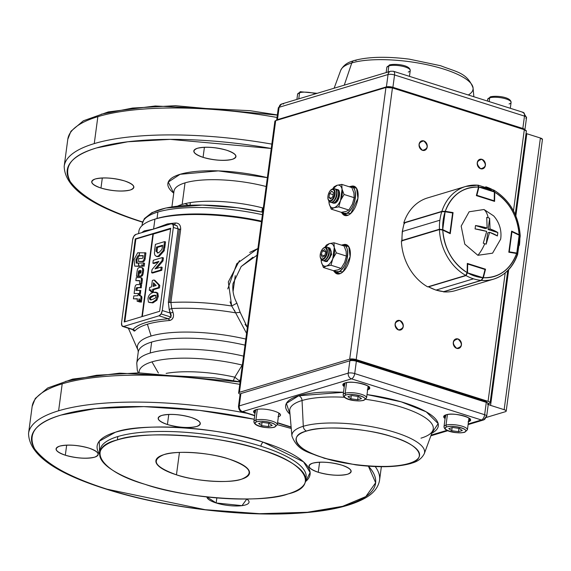 <?xml version="1.0" encoding="UTF-8"?>
<svg xmlns="http://www.w3.org/2000/svg" width="571" height="571" viewBox="0 0 571 571"><rect width="100%" height="100%" fill="white"/><g stroke="black" fill="none" stroke-linecap="round" stroke-linejoin="round"><path stroke-width="0.86" d="M65.565 381.385L96.635 375.261L139.088 372.87L240.091 381.978M226.694 150.237C236.48 153.799 238.357 156.825 232.333 159.316C224.103 161.115 214.346 160.451 203.069 157.346C193.291 153.785 191.406 150.758 197.43 148.267C205.66 146.476 215.417 147.132 226.694 150.237A21.248 5.988 7.6 0 1 235.944 156.604A21.248 5.988 7.6 0 1 232.333 159.316A21.248 5.988 7.6 0 1 203.069 157.346L204.411 147.268L203.069 157.346A21.248 5.988 7.6 0 1 193.819 150.98A21.248 5.988 7.6 0 1 205.353 147.239A21.248 5.988 7.6 0 1 226.694 150.237M124.599 180.943C134.378 184.497 136.262 187.524 130.238 190.022C122.008 191.813 112.251 191.157 100.974 188.045C91.189 184.49 89.312 181.464 95.336 178.966C103.565 177.174 113.322 177.831 124.599 180.943A21.248 5.988 7.6 0 1 133.85 187.302A21.248 5.988 7.6 0 1 130.238 190.022A21.248 5.988 7.6 0 1 100.974 188.045A21.248 5.988 7.6 0 1 91.724 181.685A21.248 5.988 7.6 0 1 103.258 177.938A21.248 5.988 7.6 0 1 124.599 180.943M180.108 174.298L218.308 170.886L267.356 177.652A72.003 20.299 7.6 0 0 188.616 172.378A72.003 20.299 7.6 0 0 173.741 193.141L168.267 182.056L180.108 174.298M142.664 221.998A173.52 48.92 7.6 0 1 80.154 154.691A173.52 48.92 7.6 0 1 271.246 148.481L170.244 139.374L127.79 141.772L96.72 147.896C71.575 155.162 62.753 166.404 70.247 181.628C81.839 197.123 106.013 210.592 142.779 222.033M100.196 449.82A103.872 29.285 -172.4 0 1 117.826 436.544L117.376 439.913A103.872 29.285 7.6 0 1 234.76 442.796A103.872 29.285 7.6 0 1 305.671 480.668A103.872 29.285 7.6 0 1 288.034 493.944A103.872 29.285 7.6 0 1 170.658 491.06A103.872 29.285 7.6 0 1 99.747 453.188A103.872 29.285 7.6 0 1 117.376 439.913C85.008 447.378 100.068 471.617 144.955 484.294C184.861 498.469 263.01 503.736 288.034 493.944C320.41 486.478 305.349 462.239 260.462 449.563C220.549 435.387 142.4 430.12 117.376 439.913L117.826 436.544A103.872 29.285 -172.4 0 1 235.209 439.427A103.872 29.285 -172.4 0 1 306.12 477.299A103.872 29.285 -172.4 0 0 260.911 446.194A3.54 1.799 107.6 0 1 263.331 442.232A107.419 30.284 7.6 0 0 143.542 427.608A107.419 30.284 7.6 0 0 99.675 454.166L99.233 441.247L115.371 432.254C141.244 422.126 222.055 427.579 263.331 442.232L303.529 461.846L310.124 472.517L305.485 481.631A107.419 30.284 7.6 0 0 263.331 442.232A3.54 1.799 -72.4 0 0 260.911 446.194A103.872 29.285 -172.4 0 0 156.575 431.512A103.872 29.285 -172.4 0 0 100.196 449.82L99.754 453.131M246.815 499.018L242.011 505.649L216.166 502.972L206.902 496.941A21.248 5.988 7.6 0 0 216.166 502.972L216.837 497.905L216.166 502.972A21.248 5.988 7.6 0 0 237.507 505.977A21.248 5.988 7.6 0 0 249.035 502.23L249.042 502.216A21.248 5.988 7.6 0 0 246.808 499.018M191.049 417.408C200.828 420.97 202.712 423.996 196.688 426.487C188.459 428.286 178.702 427.622 167.417 424.517C157.639 420.955 155.762 417.929 161.779 415.438C170.015 413.647 179.765 414.303 191.049 417.408A21.248 5.988 7.6 0 1 200.293 423.775A21.248 5.988 7.6 0 1 188.758 427.522A21.248 5.988 7.6 0 1 167.417 424.517A21.248 5.988 7.6 0 1 158.174 418.15A21.248 5.988 7.6 0 1 161.779 415.438A21.248 5.988 7.6 0 1 191.049 417.408M341.886 465.165C351.665 468.727 353.549 471.753 347.525 474.244C339.295 476.036 329.538 475.379 318.261 472.274C308.476 468.712 306.598 465.686 312.623 463.195C320.852 461.404 330.609 462.06 341.886 465.165A21.248 5.988 7.6 0 1 351.136 471.532A21.248 5.988 7.6 0 1 339.602 475.272A21.248 5.988 7.6 0 1 318.261 472.274A21.248 5.988 7.6 0 1 309.011 465.907A21.248 5.988 7.6 0 1 312.623 463.195A21.248 5.988 7.6 0 1 341.886 465.165M88.955 448.114C98.733 451.668 100.61 454.694 94.593 457.193C86.357 458.984 76.607 458.327 65.322 455.215C55.544 451.661 53.66 448.635 59.684 446.137C67.913 444.345 77.67 445.002 88.955 448.114A21.248 5.988 7.6 0 1 98.198 454.473A21.248 5.988 7.6 0 1 86.664 458.22A21.248 5.988 7.6 0 1 65.322 455.215A21.248 5.988 7.6 0 1 56.079 448.856A21.248 5.988 7.6 0 1 59.684 446.137A21.248 5.988 7.6 0 1 88.955 448.114M61.068 415.067C35.93 422.333 27.108 433.575 34.595 448.799C46.187 464.294 70.369 477.763 107.127 489.204L205.232 509.71L259.705 513.7L307.405 512.266L342.679 506.306L365.811 496.584L375.647 482.759L368.402 466.172A173.52 48.92 7.6 0 1 305.592 512.43A173.52 48.92 7.6 0 1 107.127 489.204A173.52 48.92 7.6 0 1 48.385 419.849A173.52 48.92 7.6 0 1 254.223 419.264L199.529 410.385L143.842 406.609L95.792 408.522L61.068 415.067M291.26 428.5L277.32 424.667A173.52 48.92 7.6 0 1 291.26 428.5M101.21 114.214L132.579 108.055L175.497 105.699L277.342 115.092M176.453 474.822A47.215 13.311 7.6 0 1 155.904 460.683A47.215 13.311 7.6 0 1 163.92 454.652A47.215 13.311 7.6 0 1 228.957 459.034A47.215 13.311 7.6 0 1 249.506 473.173A47.215 13.311 7.6 0 1 223.882 481.496A47.215 13.311 7.6 0 1 176.453 474.822L179.444 452.425L176.453 474.822C154.72 466.914 150.544 460.19 163.92 454.652C175.297 450.198 210.82 452.589 228.957 459.034C250.698 466.942 254.873 473.666 241.49 479.205C230.12 483.658 194.597 481.267 176.453 474.822M260.647 221.562L260.726 220.956L260.647 221.562M261.918 212.019L262.474 207.865L261.918 212.019M261.475 221.741A94.429 26.623 -172.4 0 0 154.919 219.15L153.592 229.078L144.263 230.898A94.429 26.623 7.6 0 0 141.815 232.625A94.429 26.623 7.6 0 1 144.263 230.898L153.592 229.078L154.919 219.15A94.429 26.623 -172.4 0 0 138.889 231.219L138.567 233.596M156.147 249.898A94.429 26.623 -172.4 0 0 157.096 250.391M132.8 329.731L133.293 330.416M142.607 222.183L142.158 222.04A3.54 1.799 -72.4 0 0 142.643 222.069A3.54 1.799 107.6 0 1 142.158 222.04C90.589 205.881 64.602 187.281 64.195 166.24A177.06 49.92 7.6 0 1 94.258 143.606L97.855 116.662A177.06 49.92 -172.4 0 0 67.792 139.295A177.06 49.92 7.6 0 1 277.028 117.462A177.06 49.92 -172.4 0 0 97.855 116.662L94.258 143.606A177.06 49.92 7.6 0 1 271.832 144.113A177.06 49.92 -172.4 0 0 64.195 166.24L67.792 139.295L70.925 131.28L83.38 120.788L108.276 111.93L155.283 105.985L250.019 110.681L277.363 114.949M240.113 381.835L214.375 377.852L119.632 373.156L72.624 379.101L47.728 387.959L35.281 398.451L32.147 406.466L28.55 433.41A177.06 49.92 7.6 0 1 58.613 410.777L62.203 383.833A177.06 49.92 -172.4 0 0 32.147 406.466A177.06 49.92 7.6 0 1 239.777 384.347A177.06 49.92 -172.4 0 0 62.203 383.833L58.613 410.777A177.06 49.92 7.6 0 1 246.972 413.29A177.06 49.92 -172.4 0 0 28.55 433.41C28.957 454.452 54.937 473.052 106.513 489.211A3.54 1.799 -72.4 0 0 107.127 489.204A3.54 1.799 107.6 0 1 106.513 489.211A3.54 1.799 107.6 0 1 106.006 488.847A3.54 1.799 -72.4 0 0 106.513 489.211C160.986 506.713 237.001 516.591 293.337 513.486C325.135 511.837 348.76 506.884 364.212 498.619C373.156 493.836 378.273 487.713 379.558 480.24A177.06 49.92 -172.4 0 0 375.24 466.564A177.06 49.92 7.6 0 1 379.558 480.24L381.364 466.714M230.042 301.831L231.683 305.999C209.864 302.659 189.608 301.488 170.915 302.487A2.363 0.664 7.6 0 1 169.63 302.437L179.401 229.242A2.363 0.664 -172.4 0 0 180.686 229.292C180.714 225.124 178.994 223.025 175.511 223.004A94.429 26.623 7.6 0 0 167.31 223.968L166.889 225.081A2.363 1.613 81.7 0 0 167.31 223.968L153.592 229.078L167.31 223.968A94.429 26.623 7.6 0 1 175.511 223.004C178.994 223.025 180.721 225.124 180.686 229.292L170.915 302.487A94.429 26.623 7.6 0 1 231.683 305.999L228.321 281.953L239.456 260.619M249.705 252.439L257.899 248.513L236.815 263.638L227.758 288.919M138.175 372.699L137.283 370.215L136.769 363.135L138.232 352.157A79.084 22.298 -172.4 0 1 245.009 345.141A79.084 22.298 -172.4 0 0 151.658 342.05L150.194 353.028A79.084 22.298 7.6 0 1 243.546 356.118A79.084 22.298 -172.4 0 0 136.769 363.135A79.084 22.298 7.6 0 1 150.194 353.028L151.658 342.05A79.084 22.298 -172.4 0 0 138.232 352.157L138.061 350.316A80.668 22.747 7.6 0 1 151.108 336.026L147.389 324.228A86.856 24.489 -172.4 0 0 134.813 330.93L134.021 331.066M128.382 328.246A92.852 26.18 -172.4 0 0 128.761 329.239A92.852 26.18 7.6 0 1 128.382 328.246L138.061 350.316A80.668 22.747 7.6 0 1 245.815 339.06A80.668 22.747 7.6 0 0 151.108 336.026L147.389 324.228A86.856 24.489 -172.4 0 1 169.444 320.517A86.856 24.489 -172.4 0 0 134.813 330.93A2.363 2.227 42 0 0 132.993 329.438C138.36 323.843 150.173 320.288 168.431 318.775L159.031 315.806L161.065 313.929L162.257 310.524L173.341 227.451L172.999 224.51L171.314 223.753L135.877 234.41L133.842 236.28L132.65 239.692L121.566 322.758L121.909 325.706L123.593 326.462L159.031 315.806L123.593 326.462L132.993 329.438A88.898 25.067 7.6 0 1 168.431 318.775A2.363 1.363 -94.4 0 1 169.444 320.517L170.886 320.138M171.614 215.845A64.923 18.308 7.6 0 1 171.471 215.481M177.502 206.167A64.923 18.308 7.6 0 1 182.149 204.418L185.025 182.87A64.923 18.308 -172.4 0 0 174.005 191.171L174.041 190.928M185.14 203.626A64.923 18.308 -172.4 0 0 188.466 205.303A64.923 18.308 -172.4 0 1 185.14 203.626M171.907 206.909L174.005 191.171A64.923 18.308 -172.4 0 1 266.172 186.524A64.923 18.308 -172.4 0 0 185.025 182.87L182.149 204.418A64.923 18.308 7.6 0 1 263.295 208.072M138.682 299.946L139.21 299.982M140.523 300.76L140.966 302.002M165.547 241.918L164.576 241.612L163.806 247.414L164.776 247.721L165.547 241.918L164.198 250.769L159.102 256.515L157.218 256.622L159.102 256.515L164.198 250.769L163.227 250.462L164.576 241.612L155.391 244.374L154.413 253.103L154.848 255.116L156.247 256.315L158.138 256.208L163.227 250.462L158.138 256.208L159.102 256.515L156.247 256.315L157.218 256.622M156.433 292.381L157.853 293.094L158.317 296.37L156.889 300.225L152.942 302.887L149.402 302.466M158.231 262.203L153.849 263.524L153.927 262.896L153.849 263.524L152.878 263.217L158.909 261.404L152.029 269.576L151.608 272.745L160.794 269.983L161.186 267.05L155.019 268.905L162.05 260.597L162.457 257.514L153.271 260.276L152.878 263.217L153.271 260.276M162.371 258.142L163.427 257.821L163.013 260.904L156.668 268.406L163.013 260.904L162.05 260.597L155.019 268.905M162.157 267.356L161.186 267.05L160.794 269.983L161.764 270.29L162.157 267.356L161.764 270.29L152.578 273.052L152.657 272.431L152.578 273.052L151.608 272.745L152.029 269.576L158.909 261.404M151.022 290.425L150.223 290.668L150.309 290.039M154.855 280.304L153.885 279.997L158.817 285.057L159.787 285.364L154.855 280.304L159.787 285.364L159.452 287.891L153.613 289.647L153.356 291.595L151.815 292.059L153.356 291.595L152.386 291.289L152.643 289.34L158.481 287.584L158.817 285.057L153.885 279.997L152.35 280.461L151.493 286.892L149.645 287.449L149.259 290.353L151.108 289.804L150.844 291.752L152.386 291.289L150.844 291.752L151.815 292.059L150.844 291.752L151.108 289.804M141.066 275.629L142.407 275.565M136.269 288.248L137.604 288.027M170.636 228.864L153.306 234.074L170.636 228.864M257.007 255.223L241.19 266.521L233.018 283.616C232.233 290.361 233.532 296.877 236.915 303.172L240.141 312.294L247.371 327.397L245.073 324.371M319.603 462.196L318.261 472.274L319.603 462.196M66.671 445.137L65.322 455.215L66.671 445.137M168.766 414.439L167.417 424.517L168.766 414.439M102.316 177.966L100.974 188.045L102.316 177.966M178.123 228.971L177.053 225.795L172.999 224.51A4.725 2.398 107.6 0 1 173.341 227.451L178.123 228.971A2.363 0.664 -172.4 0 0 179.401 229.242L169.63 302.437A2.363 0.664 7.6 0 1 168.359 302.166L178.123 228.971L180.686 229.292L170.915 302.487L171.693 308.547A92.852 26.18 7.6 0 1 235.623 312.837L246.579 333.364L235.623 312.837A92.852 26.18 -172.4 0 0 171.693 308.547L172.977 312.23C174.269 316.826 173.092 319.589 169.444 320.517L168.431 318.775L171.107 317.112L161.065 313.929A4.725 2.398 107.6 0 1 159.031 315.806L168.431 318.775L171.107 317.112L169.166 309.439L168.359 302.166L178.123 228.971L173.341 227.451L162.257 310.524L170.465 313.122L162.257 310.524A4.725 2.398 107.6 0 1 161.065 313.929L171.107 317.112M139.096 372.692A75.629 21.32 7.6 0 1 242.218 365.055L242.218 365.055A75.629 21.32 -172.4 0 0 151.979 361.864A75.629 21.32 -172.4 0 0 139.096 372.692M157.41 248.014A92.074 25.959 7.6 0 1 156.468 247.493M154.805 219.185A92.074 25.959 7.6 0 1 157.032 218.472L157.889 212.034A92.074 25.959 -172.4 0 0 142.258 223.796A92.074 25.959 7.6 0 1 262.41 214.696A92.074 25.959 -172.4 0 0 157.889 212.034L157.032 218.472A92.074 25.959 7.6 0 1 261.554 221.134M166.125 373.384A64.837 18.279 7.6 0 1 234.795 377.188L233.325 380.671L234.795 377.188L242.218 365.055L234.795 377.188L239.385 380.843L238.942 381.628L240.477 379.094L239.385 380.843L234.795 377.188A64.837 18.279 7.6 0 0 166.125 373.384M159.63 311.309L124.192 321.973L135.277 238.899L170.715 228.243L159.63 311.309L170.715 228.243L135.277 238.899L135.855 239.085L135.277 238.899L124.192 321.973M158.388 373.041L151.979 361.864L158.388 373.041M233.061 291.61L235.252 275.679M241.098 266.621L252.896 257.243M240.234 312.829L240.141 312.294L235.623 312.837L231.705 305.992M142.008 225.666L142.258 223.796L144.384 218.614L151.95 212.612L165.833 208.022L202.291 205.089L237.422 207.744L262.746 212.205A89.447 25.217 -172.4 0 0 147.04 216.959M132.736 329.631L134.813 330.93L132.993 329.438L123.593 326.462A4.725 2.398 107.6 0 1 122.765 326.469A4.725 2.398 107.6 0 1 121.909 325.706A4.725 2.398 107.6 0 1 121.566 322.758L132.65 239.692A4.725 2.398 107.6 0 1 133.842 236.28A4.725 2.398 107.6 0 1 135.877 234.41L171.314 223.753A4.725 2.398 107.6 0 1 172.142 223.739A4.725 2.398 107.6 0 1 172.999 224.51L177.053 225.795L172.164 223.746M158.659 252.91L156.04 251.354L156.525 247.079L162.599 245.252L161.971 249.327L158.659 252.91L161.971 249.327L162.414 246.672M155.883 296.506C156.168 297.541 155.005 298.512 152.393 299.425L150.144 299.804L149.431 298.447C149.152 297.405 150.309 296.435 152.914 295.521L155.169 295.143L155.883 296.506C156.161 297.541 154.998 298.519 152.393 299.425L149.973 299.761M151.972 302.58L155.919 299.918L157.346 296.064L156.882 292.787L153.356 292.366C150.002 293.537 148.203 295.707 147.968 298.883L148.431 302.159L151.972 302.58M156.176 285.479L153.035 286.428L153.513 282.809L156.176 285.479L153.513 282.809L153.035 286.428M162.521 245.873L157.496 247.386L157.011 251.661L157.439 253.131M234.381 310.189L235.623 312.837L240.141 312.294L236.915 303.172L231.683 305.999M150.637 297.926L150.401 298.754L151.115 300.11L150.401 298.754L149.431 298.447C149.152 297.405 150.309 296.435 152.914 295.521L153.885 295.828L150.744 297.691M156.14 295.45L153.885 295.828C151.279 296.742 150.116 297.712 150.401 298.754L149.431 298.447L150.144 299.804M143.742 232.04L144.263 230.898M175.511 223.004L174.662 224.539M171.957 319.432L173.327 317.076M173.491 314.421L172.977 312.23L170.465 313.122L171.286 315.527M170.915 302.487L168.359 302.166L169.166 309.439L171.693 308.547L170.915 302.487M148.431 302.159L147.968 298.883C148.203 295.707 150.002 293.537 153.356 292.366L155.99 292.181L157.853 293.094L155.99 292.181M171.693 308.547L169.166 309.439L170.465 313.122L172.977 312.23L171.693 308.547M154.406 283.701L154.084 286.114L154.406 283.701M151.493 286.892L152.35 280.461M154.591 250.348L155.391 244.374M156.889 300.225L158.317 296.37L157.346 296.064L155.919 299.918L156.889 300.225M158.317 296.37L157.853 293.094L156.882 292.787L157.346 296.064L158.317 296.37M154.848 255.116L154.413 253.103M153.356 291.595L153.613 289.647L152.643 289.34L152.386 291.289L153.356 291.595M138.96 301.852L140.395 301.823L139.253 299.647L138.96 301.852L141.365 302.13L140.552 300.582M140.395 301.823L141.365 302.13M138.111 301.224L139.003 301.524M137.104 301.181L138.51 301.238L139.124 298.697L140.43 301.445L140.816 298.626A13.019 6.609 -72.4 0 0 140.909 297.898A2.998 1.52 -72.4 0 0 139.859 295.65A11.927 6.053 -72.4 0 0 139.224 295.728L139.338 294.358L138.161 294.415L137.854 295.749L133.828 295.914L133.428 298.84L137.44 298.747L137.104 301.181L138.075 301.488M140.816 298.626L141.786 298.933A13.019 6.609 -72.4 0 0 141.879 298.205A2.998 1.52 -72.4 0 0 140.83 295.956A11.927 6.053 -72.4 0 0 140.537 295.978M140.909 297.898L141.879 298.205M140.338 277.556L136.233 277.642L135.834 280.632L139.495 280.554A0.757 0.385 107.6 0 1 139.752 281.153L139.438 283.516L140.873 283.487L141.344 279.904A2.955 1.499 -72.4 0 0 140.594 277.592A2.955 1.499 -72.4 0 0 140.338 277.556M140.873 283.487L141.844 283.794L142.315 280.211A2.955 1.499 -72.4 0 0 141.558 277.899L140.594 277.592M139.438 283.516L141.844 283.794M135.834 280.632L139.752 280.875M141.765 266L141.958 264.53L142.464 265.986L143.193 265.972L143.592 262.981L138.425 263.088L138.996 266.05L142.779 265.979M139.902 266.036L142.736 266.307M138.996 266.05L139.966 266.357M143.592 262.981L144.563 263.288L144.163 266.279L143.193 265.972M137.861 276.25L138.453 271.739A13.847 7.03 107.6 0 1 138.525 271.246L139.381 270.426L138.917 276.221A20.292 10.299 -72.4 0 0 140.338 276.029A3.397 1.72 -72.4 0 0 141.451 275.236A1.221 0.621 -72.4 0 0 141.801 274.587A6.517 3.305 -72.4 0 0 142.3 272.617L142.564 270.69A4.004 2.034 -72.4 0 0 141.993 267.799A4.233 2.148 -72.4 0 0 141.258 267.456A44.745 22.712 -72.4 0 0 140.159 267.435A11.127 5.646 -72.4 0 0 138.689 267.778A2.098 1.063 -72.4 0 0 137.404 269.755A15.767 8.001 -72.4 0 0 136.961 272.239L136.433 276.278L138.86 276.307M138.453 271.739L139.174 271.967M137.447 276.257L138.832 276.557M136.433 276.278L137.397 276.585M142.3 272.617L143.271 272.924L143.535 270.997A4.004 2.034 -72.4 0 0 142.964 268.106A4.233 2.148 -72.4 0 0 142.229 267.763A44.745 22.712 -72.4 0 0 141.943 267.749M141.993 267.799L142.964 268.106M141.801 274.587L142.771 274.894A6.517 3.305 -72.4 0 0 143.271 272.924M140.38 270.397L140.002 273.252L140.423 273.124A0.749 0.378 -72.4 0 0 140.916 272.388A4.725 2.398 -72.4 0 0 141.08 271.246A1.142 0.578 -72.4 0 0 140.873 270.518A2.32 1.178 -72.4 0 0 140.38 270.397M140.338 270.725L140.016 273.245M139.631 276.164L139.888 276.528A20.292 10.299 -72.4 0 0 141.308 276.335A3.397 1.72 -72.4 0 0 142.422 275.543A1.221 0.621 -72.4 0 0 142.771 274.894M138.61 276.228L139.581 276.535M137.904 255.744L139.017 255.715L139.417 252.753L137.64 252.796L134.085 259.569L134.713 266.136L138.832 266.057L138.253 263.095L136.226 263.145L135.891 259.584L137.904 255.744L139.995 255.972M135.891 259.584L136.862 259.891L138.874 256.051M137.168 263.124L136.862 259.891M138.832 266.057L139.788 266.307M134.713 266.136L139.802 266.364M142.229 261.382L143.2 261.689A2.562 1.299 -72.4 0 0 145.155 258.784L145.926 252.917L139.56 252.746L139.174 255.708L143.15 255.608L142.9 257.485A0.878 0.443 107.6 0 1 142.236 258.406L138.81 258.499L138.418 261.482L142.229 261.382A2.562 1.299 -72.4 0 0 144.185 258.477L144.955 252.61M138.418 261.482L143.2 261.689M139.174 255.708L143.107 255.944M139.567 293.273L139.938 290.418L135.919 290.396L136.098 289.119A5.075 2.577 107.6 0 1 136.226 288.384A0.721 0.364 107.6 0 1 136.697 287.684A6.381 3.24 107.6 0 1 137.29 287.584L140.295 287.52L140.694 284.644L137.161 284.594A5.239 2.662 -72.4 0 0 136.005 285.008A1.549 0.785 -72.4 0 0 135.263 286.15A6.367 3.233 -72.4 0 0 134.806 288.198L134.114 293.501L140.53 293.58L140.573 290.625M139.938 290.418L140.901 290.725M134.114 293.501L140.53 293.58M140.509 284.451L141.108 284.772M140.295 287.52L141.265 287.827L141.472 284.758M140.694 284.644L141.665 284.95M137.29 287.584L141.265 287.827M139.795 290.311L140.766 290.618M136.933 290.375L137.061 289.426A5.075 2.577 107.6 0 1 137.197 288.69A0.721 0.364 107.6 0 1 137.668 287.991A6.381 3.24 107.6 0 1 138.261 287.891M141.886 316.648L152.921 233.953L135.855 239.085L124.821 321.78M143.335 266.015L144.163 266.279M140.23 295.728L140.373 294.707L139.36 294.715M140.602 300.225L141.401 301.752L141.786 298.933M139.638 300.382L139.688 300.025M134.442 298.819L137.397 299.083M140.109 300.824L140.059 301.188M142.307 316.52L153.306 234.074L152.921 233.953M350.544 186.56A15.346 7.787 107.6 0 1 354.027 186.217A15.346 7.787 107.6 0 1 357.931 198.287A15.346 7.787 107.6 0 1 344.763 215.481A15.346 7.787 107.6 0 1 342.108 213.197L350.837 213.376L357.931 198.287L356.554 188.287L350.537 186.56M350.972 359.966A1.178 0.964 73.3 0 0 349.859 360.786A4.725 1.335 7.6 0 1 356.361 361.222A4.725 1.335 -172.4 0 0 349.859 360.786L348.21 373.134A4.725 1.335 7.6 0 1 354.712 373.57L356.361 361.222A1.178 0.6 -72.4 0 0 356.068 360.301A1.178 0.6 -72.4 0 0 355.854 360.301A1.178 0.6 107.6 0 1 356.061 360.294A1.178 0.6 107.6 0 1 356.361 361.222L486.292 402.362L484.643 414.71L354.712 373.57A4.725 2.398 107.6 0 1 351.486 378.851L242.539 411.612L351.486 378.851L481.417 419.985A4.725 2.398 -72.4 0 0 484.643 414.71L354.712 373.57L356.361 361.222L486.292 402.362L484.643 414.71A4.725 1.335 7.6 0 1 486.699 416.123A4.725 1.335 7.6 0 1 485.9 416.723A4.725 3.847 -106.7 0 1 483.38 420.02A4.725 3.847 -106.7 0 1 481.417 419.985L468.191 423.967L481.417 419.985L351.486 378.851A4.725 3.847 -106.7 0 1 348.21 373.134L239.263 405.895L240.912 393.547L349.859 360.786L348.21 373.134L239.263 405.895L240.912 393.547A4.725 1.335 -172.4 0 0 240.105 394.147A4.725 1.335 7.6 0 1 238.635 392.919A4.725 1.335 7.6 0 1 239.435 392.313L275.679 120.652L385.939 87.499L349.695 359.159L239.435 392.313L349.695 359.159L356.197 359.594L392.441 87.934L524.314 129.688L513.486 210.827L524.314 129.688L526.362 131.123A4.725 1.335 -172.4 0 0 524.314 129.688L392.441 87.934A4.725 1.335 -172.4 0 0 385.939 87.499L392.441 87.934L356.197 359.594L488.069 401.349L356.197 359.594A4.725 1.335 7.6 0 0 349.695 359.159L385.939 87.499L275.679 120.652A4.725 1.335 -172.4 0 0 274.879 121.259L275.679 120.652L239.435 392.313C238.093 392.869 238.507 393.54 240.691 394.333M334.32 271.568L343.043 271.753L350.137 256.657L348.76 246.658L342.75 244.93A15.346 7.787 107.6 0 1 346.24 244.595A15.346 7.787 107.6 0 1 350.137 256.657A15.346 7.787 107.6 0 1 336.976 273.852A15.346 7.787 107.6 0 1 334.32 271.568M457.992 338.938C452.318 340.423 451.897 343.564 456.729 348.367C462.403 346.89 462.824 343.749 457.992 338.938A4.961 4.04 -106.7 0 1 461.432 344.948A4.961 4.04 -106.7 0 1 458.791 348.403A4.961 4.04 -106.7 0 1 456.729 348.367A4.961 4.04 -106.7 0 1 453.26 343.592A4.961 4.04 -106.7 0 1 455.936 338.91A4.961 4.04 -106.7 0 1 457.992 338.938L454.238 340.066L457.992 338.938M399.814 320.524C394.14 322.001 393.719 325.142 398.551 329.952C404.225 328.468 404.646 325.327 399.814 320.524A4.961 4.04 -106.7 0 1 403.254 326.526A4.961 4.04 -106.7 0 1 400.614 329.981A4.961 4.04 -106.7 0 1 398.551 329.952A4.961 4.04 -106.7 0 1 395.082 325.17A4.961 4.04 -106.7 0 1 397.759 320.488A4.961 4.04 -106.7 0 1 399.814 320.524L396.06 321.651L399.814 320.524M505.199 272.917L488.069 401.349C490.246 402.134 490.66 402.812 489.318 403.362C487.977 403.918 488.391 404.589 490.575 405.381L504.15 409.678C506.327 410.47 506.748 411.141 505.399 411.698L486.321 417.43L505.399 411.698A4.725 1.335 7.6 0 0 506.206 411.091A4.725 1.335 7.6 0 0 504.15 409.678L490.575 405.381L508.682 269.655L490.575 405.381A4.725 1.335 7.6 0 1 488.519 403.968A4.725 1.335 7.6 0 1 489.318 403.362A4.725 1.335 7.6 0 0 490.118 402.762A4.725 1.335 7.6 0 0 488.069 401.349L505.199 272.917M481.953 159.33C476.285 160.808 475.864 163.956 480.696 168.759C486.371 167.282 486.792 164.134 481.953 159.33L478.198 160.458L481.953 159.33A4.961 4.04 -106.7 0 1 485.4 165.333A4.961 4.04 -106.7 0 1 482.752 168.795A4.961 4.04 -106.7 0 1 480.696 168.759A4.961 4.04 -106.7 0 1 477.228 163.977A4.961 4.04 -106.7 0 1 479.897 159.295A4.961 4.04 -106.7 0 1 481.953 159.33M423.775 140.909C418.108 142.393 417.687 145.534 422.519 150.337C428.193 148.86 428.614 145.719 423.775 140.909L420.02 142.036L423.775 140.909A4.961 4.04 -106.7 0 1 427.222 146.918A4.961 4.04 -106.7 0 1 424.574 150.373A4.961 4.04 -106.7 0 1 422.519 150.337A4.961 4.04 -106.7 0 1 419.05 145.562A4.961 4.04 -106.7 0 1 421.719 140.88A4.961 4.04 -106.7 0 1 423.775 140.909M526.055 133.443A4.725 1.335 -172.4 0 0 526.819 133.721L515.856 215.888L526.819 133.721L540.394 138.018L542.45 139.46M526.819 133.721L540.394 138.018L504.15 409.678L540.394 138.018A4.725 1.335 -172.4 0 1 542.45 139.431L506.206 411.063M345.776 215.66L344.206 214.061A15.346 7.787 -72.4 0 0 345.776 215.66M354.955 186.653A15.346 7.787 -72.4 0 0 352.757 187.052L354.734 186.646M337.982 274.037L336.419 272.438A15.346 7.787 -72.4 0 0 337.982 274.037M347.168 245.023A15.346 7.787 -72.4 0 0 344.97 245.43L346.947 245.023M408.95 463.431C393.947 469.305 347.089 466.143 323.157 457.642C296.242 450.048 287.213 435.509 306.62 431.034C321.623 425.159 368.488 428.321 392.42 436.815C419.328 444.416 428.364 458.956 408.95 463.431A62.289 17.558 7.6 0 1 323.157 457.642A62.289 17.558 7.6 0 1 306.62 431.034A4.725 3.847 -106.7 0 1 303.301 426.28A66.9 18.864 7.6 0 1 380.878 428.578A66.9 18.864 7.6 0 1 424.289 453.688A66.9 18.864 -172.4 0 0 380.878 428.578A66.9 18.864 -172.4 0 0 303.301 426.28L302.045 400.521L303.301 426.28A66.9 18.864 -172.4 0 0 291.917 436.03A66.9 18.864 7.6 0 1 303.301 426.28A4.725 3.847 73.3 0 0 306.62 431.034A62.289 17.558 7.6 0 1 392.42 436.815A62.289 17.558 7.6 0 1 408.95 463.431A4.725 3.847 73.3 0 0 410.906 463.459A4.725 3.847 -106.7 0 1 408.95 463.431M242.539 411.612L254.73 415.467L242.539 411.612A4.725 2.398 107.6 0 1 241.719 411.627A4.725 2.398 107.6 0 1 241.719 411.62A4.725 2.398 -72.4 0 0 242.539 411.612A4.725 3.847 -106.7 0 1 239.263 405.895A4.725 3.847 73.3 0 0 242.539 411.612M277.577 422.704L291.124 426.994L277.577 422.704M431.126 435.109L447.007 430.334L431.126 435.109M290.011 414.303L286.392 403.39L298.726 395.774L343.492 392.298A76.999 21.712 7.6 0 0 298.726 395.774A4.725 3.847 -106.7 0 1 302.045 400.521A72.389 20.406 -172.4 0 0 289.733 411.07A72.389 20.406 -172.4 0 1 302.045 400.521A4.725 3.847 73.3 0 0 298.726 395.774A76.999 21.712 7.6 0 0 290.011 414.303M367.01 394.575L401.149 401.813L426.237 411.848L438.171 423.603L431.819 433.225A76.999 21.712 7.6 0 0 367.01 394.575M256.229 409.657A0.471 0.385 -106.7 0 1 255.879 409.757A13.454 3.797 -172.4 0 0 254.987 413.504L255.879 409.757C264.915 406.659 288.241 414.046 277.984 416.759M367.645 389.786A13.454 3.797 -172.4 0 0 363.356 384.069A13.454 3.797 -172.4 0 0 345.134 382.913A0.471 0.385 73.3 0 0 345.334 382.92A0.471 0.385 -106.7 0 1 345.134 382.913A13.454 3.797 -172.4 0 0 344.249 386.66L345.134 382.913C354.17 379.822 377.502 387.209 367.239 389.914M468.491 421.712A13.454 3.797 -172.4 0 0 464.194 415.995A13.454 3.797 -172.4 0 0 445.972 414.846A0.471 0.385 73.3 0 0 446.179 414.846A0.471 0.385 -106.7 0 1 445.972 414.846A13.454 3.797 -172.4 0 0 445.087 418.586L445.972 414.846C455.016 411.748 478.341 419.135 468.084 421.841M289.733 411.07L291.917 436.03C297.841 451.533 308.997 452.104 324.378 458.292L355.697 464.865C378.53 467.742 396.931 467.271 410.906 463.459C412.747 462.653 420.042 461.703 424.289 453.688L432.946 430.177A72.389 20.406 -172.4 0 0 365.768 399.336A72.389 20.406 -172.4 0 1 432.946 430.177A72.389 20.406 -172.4 0 1 420.97 438.171M344.349 397.266A72.389 20.406 -172.4 0 0 302.045 400.521A72.389 20.406 -172.4 0 1 344.349 397.266M254.702 412.405L255.116 412.533L254.702 412.405M486.292 402.362A1.178 0.6 -72.4 0 0 485.992 401.434A1.178 0.6 -72.4 0 0 485.785 401.434A1.178 0.6 107.6 0 1 486 401.434A1.178 0.6 107.6 0 1 486.292 402.362A4.725 1.335 7.6 0 1 488.348 403.776A4.725 1.335 -172.4 0 0 486.292 402.362M469.326 418.479L468.877 418.821A12.512 3.526 -172.4 0 0 469.326 418.479M445.473 415.695L445.13 415.253M279.29 413.333L278.776 413.732A12.512 3.526 -172.4 0 0 279.29 413.333M255.373 410.613L255.03 410.171M368.031 386.888L368.481 386.553A12.512 3.526 -172.4 0 1 368.031 386.888M344.284 383.327L344.634 383.769M240.105 394.147L238.464 406.495A4.725 1.335 7.6 0 1 239.263 405.895A4.725 1.335 -172.4 0 0 238.464 406.495C238.828 409.621 239.913 411.327 241.719 411.627L254.695 415.731M367.924 387.695A12.983 3.662 -172.4 0 0 368.923 387.052A12.983 3.662 7.6 0 1 367.924 387.695M369.116 387.688A12.983 3.662 7.6 0 1 367.745 389.037A12.983 3.662 7.6 0 0 369.116 387.688C372.77 386.531 352.892 379.936 345.327 382.92L343.378 384.247A12.983 3.662 7.6 0 0 344.349 385.917A12.983 3.662 7.6 0 1 343.378 384.247M343.735 383.691A12.983 3.662 -172.4 0 0 344.527 384.568M444.573 415.617A12.983 3.662 -172.4 0 0 445.366 416.495M444.217 416.173A12.983 3.662 7.6 0 0 445.187 417.844A12.983 3.662 7.6 0 1 444.217 416.173L446.172 414.846A0.471 0.385 73.3 0 0 446.322 414.746M468.77 419.621A12.983 3.662 -172.4 0 0 469.762 418.978A12.983 3.662 7.6 0 1 468.77 419.621M469.962 419.614A12.983 3.662 7.6 0 1 468.591 420.97A12.983 3.662 7.6 0 0 469.962 419.614C473.616 418.457 453.731 411.862 446.172 414.846M348.21 373.134A4.725 3.847 73.3 0 0 351.486 378.851A4.725 2.398 -72.4 0 0 354.712 373.57A4.725 1.335 -172.4 0 0 348.21 373.134M350.487 359.958L356.061 360.294L485.992 401.434L488.348 403.776L486.699 416.123A4.725 1.335 -172.4 0 0 484.643 414.71A4.725 2.398 107.6 0 1 481.417 419.985A4.725 3.847 73.3 0 0 483.38 420.02L468.099 424.61M255.087 412.762A12.983 3.662 7.6 0 1 254.124 411.091L256.072 409.757M279.761 413.775A12.983 3.662 7.6 0 1 278.669 414.532M488.348 403.776A4.725 1.335 7.6 0 1 487.541 404.375M328.753 104.215L329.053 104.6A76.999 21.712 -172.4 0 1 328.753 104.215M321.259 106.948L321.059 106.527M334.128 88.205L340.716 70.326C344.955 62.31 352.257 61.368 354.091 60.555A4.725 3.847 73.3 0 0 351.786 62.931A66.9 18.864 7.6 0 1 425.388 64.373A66.9 18.864 7.6 0 1 473.081 87.984A66.9 18.864 -172.4 0 0 443.938 69.148A66.9 18.864 -172.4 0 0 351.786 62.931L344.263 85.158L351.786 62.931A66.9 18.864 -172.4 0 0 340.716 70.326A66.9 18.864 7.6 0 1 351.786 62.931A4.725 3.847 -106.7 0 1 354.091 60.555A4.725 3.847 -106.7 0 1 356.054 60.583M335.284 102.73A72.389 20.406 7.6 0 1 334.927 102.359A72.389 20.406 7.6 0 0 335.284 102.73M347.846 98.954L347.96 98.44L347.846 98.954M386.389 87.092A65.023 18.329 -172.4 0 0 385.789 87.063M276.657 120.36A4.725 1.335 7.6 0 1 276.657 120.245A4.725 1.335 7.6 0 1 277.456 119.639L279.105 107.291A4.725 3.847 -106.7 0 1 281.624 104.001A4.725 3.847 73.3 0 0 279.105 107.291L388.052 74.53L386.403 86.878L277.456 119.639L279.105 107.291L388.052 74.53L386.403 86.878A4.725 1.335 7.6 0 1 392.905 87.313L394.554 74.965L524.485 116.106L522.836 128.454L392.905 87.313A1.178 0.6 107.6 0 1 392.691 88.013A1.178 0.6 -72.4 0 0 392.905 87.313L394.554 74.965L524.485 116.106A4.725 2.398 -72.4 0 0 523.286 112.394A4.725 2.398 107.6 0 1 524.485 116.106L522.836 128.454L392.905 87.313A4.725 1.335 -172.4 0 0 386.403 86.878A1.178 0.964 73.3 0 0 386.431 87.384M296.456 114.407L295.678 114.157L296.456 114.407M279.041 119.161L278.976 119.66L279.041 119.161M388.052 74.53A4.725 3.847 -106.7 0 1 390.571 71.239A4.725 3.847 73.3 0 0 388.052 74.53A4.725 1.335 7.6 0 1 394.554 74.965A4.725 1.335 -172.4 0 0 388.052 74.53M354.091 60.555C368.067 56.743 386.474 56.279 409.307 59.156L440.619 65.729C456.008 71.917 467.164 72.481 473.081 87.984A66.9 18.864 7.6 0 1 468.306 94.986M276.657 120.245L278.305 107.898A4.725 1.335 7.6 0 1 279.105 107.291A4.725 1.335 -172.4 0 0 278.305 107.898L281.624 104.001L390.571 71.239L393.355 71.254A4.725 2.398 107.6 0 1 394.554 74.965A4.725 2.398 -72.4 0 0 393.355 71.254L523.286 112.394L526.541 117.519A4.725 1.335 -172.4 0 0 524.485 116.106A4.725 1.335 7.6 0 1 526.541 117.519A4.725 1.335 7.6 0 1 525.741 118.126M522.622 129.153A1.178 0.6 -72.4 0 0 522.836 128.454A4.725 1.335 7.6 0 1 524.892 129.867A4.725 1.335 7.6 0 1 524.892 129.888L524.892 129.867A4.725 1.335 -172.4 0 0 522.836 128.454A1.178 0.6 107.6 0 1 522.622 129.153M307.876 110.496L309.082 110.61M316.355 108.419L316.006 108.047M318.268 107.369L318.775 107.691A12.512 3.526 7.6 0 0 318.268 107.369M306.656 111.338L305.613 111.174M522.458 112.401A4.725 2.398 107.6 0 1 523.286 112.394M281.624 104.001A4.725 3.847 -106.7 0 1 283.58 104.029M319.56 107.455A12.983 3.662 -172.4 0 0 319.089 107.12M349.252 186.767L349.252 186.767A14.168 7.187 107.6 0 1 351.736 186.731A14.168 7.187 107.6 0 1 354.926 200.135A14.168 7.187 107.6 0 1 345.662 213.704C355.719 211.398 359.509 182.97 349.252 186.767L349.252 186.767M341.173 212.284L345.662 213.704A14.168 7.187 107.6 0 1 343.178 213.74A14.168 7.187 107.6 0 1 341.173 212.284M356.682 188.501A14.168 7.187 -72.4 0 0 355.612 187.959L351.757 186.738M343.207 213.747L347.061 214.967A14.168 7.187 -72.4 0 0 348.253 215.139M341.465 245.137L341.465 245.137A14.168 7.187 107.6 0 1 343.942 245.109A14.168 7.187 107.6 0 1 347.139 258.506A14.168 7.187 107.6 0 1 337.868 272.082C347.925 269.769 351.722 241.34 341.465 245.137L341.465 245.137M331.83 260.697L331.715 261.639A14.168 7.187 107.6 0 1 331.794 260.976A14.168 7.187 107.6 0 1 331.83 260.697M333.385 270.661L337.868 272.082A14.168 7.187 107.6 0 1 335.391 272.117A14.168 7.187 107.6 0 1 333.385 270.661M348.895 246.879A14.168 7.187 -72.4 0 0 347.825 246.337L343.97 245.116M335.42 272.124L339.274 273.345A14.168 7.187 -72.4 0 0 340.466 273.516M344.092 245.973L333.992 242.775L334.271 247.543L336.283 252.86L346.383 256.058L336.283 252.86L332.772 258.77L330.994 265.222L341.094 268.42L344.606 262.51L346.383 256.058L346.105 251.29L344.092 245.973L333.992 242.775L329.339 243.639A11.805 5.988 107.6 0 0 324.885 247.364L329.339 243.639C331.794 243.046 333.435 244.345 334.271 247.543L332.772 258.77C330.98 262.753 328.839 265.194 326.341 266.093C323.885 266.686 322.237 265.387 321.409 262.189L321.109 259.077A11.805 5.988 107.6 0 0 321.409 262.189L321.045 259.013L321.409 262.189L323.422 267.506L333.514 270.704L338.168 269.833L341.094 268.42L330.994 265.222L326.341 266.093L323.422 267.506L321.409 262.189A11.805 5.988 107.6 0 0 326.341 266.093L323.422 267.506L333.514 270.704M325.056 261.268L326.94 261.597L331.658 254.416L329.567 248.028A7.08 3.597 107.6 0 1 330.009 248.121M326.412 245.052L329.339 243.639A11.805 5.988 107.6 0 1 334.271 247.543A11.805 5.988 107.6 0 1 332.772 258.77L336.283 252.86L334.271 247.543L333.992 242.775L329.339 243.639L326.412 245.052L324.799 247.379M331.523 261.233L331.744 261.704M327.818 260.704L327.033 261.568M325.734 261.625A7.08 3.597 107.6 0 1 325.092 261.268M334.199 186.681L337.126 185.268A11.805 5.988 107.6 0 0 332.65 189.022L337.126 185.268C339.581 184.669 341.23 185.968 342.058 189.172L340.566 200.392C338.767 204.382 336.626 206.823 334.128 207.716C331.672 208.315 330.031 207.009 329.196 203.811L328.896 200.814A11.805 5.988 107.6 0 0 329.196 203.811L328.832 200.749L329.196 203.811L331.209 209.129L341.301 212.326L345.962 211.463L348.881 210.049L338.781 206.852L334.128 207.716L331.209 209.129L329.196 203.811A11.805 5.988 107.6 0 0 334.128 207.716L338.781 206.852L348.881 210.049L352.393 204.14L354.17 197.68L344.07 194.483L340.566 200.392L338.781 206.852L340.566 200.392L344.07 194.483L354.17 197.68L353.892 192.912L351.879 187.595L341.779 184.397L337.126 185.268L334.199 186.681L332.572 189.03M332.914 202.948L334.727 203.226C339.759 202.077 341.658 187.845 336.526 189.758M351.879 187.595L341.779 184.397L342.058 189.172L344.07 194.483L342.058 189.172A11.805 5.988 107.6 0 1 340.566 200.392A11.805 5.988 107.6 0 1 334.128 207.716L331.209 209.129L341.301 212.326M337.218 189.665A7.08 3.597 107.6 0 1 337.796 189.75M334.82 203.197L335.605 202.334L334.82 203.197M333.528 203.255A7.08 3.597 107.6 0 1 332.95 202.948M345.177 393.226A11.805 3.326 7.6 0 1 358.509 393.555A11.805 3.326 7.6 0 1 366.568 397.859A11.805 3.326 -172.4 0 0 358.509 393.555A11.805 3.326 -172.4 0 0 345.177 393.226L346.59 382.62L345.177 393.226A1.413 1.156 73.3 0 0 346.154 394.939C338.232 397.031 356.254 402.733 363.22 400.342C371.15 398.258 353.128 392.548 346.154 394.939A10.385 2.926 7.6 0 1 360.465 395.903A10.385 2.926 7.6 0 1 363.22 400.342A1.413 1.156 73.3 0 0 363.827 400.35A1.413 1.156 -106.7 0 1 363.22 400.342A10.385 2.926 7.6 0 1 348.917 399.379A10.385 2.926 7.6 0 1 346.154 394.939A1.413 1.156 -106.7 0 1 345.177 393.226A11.805 3.326 -172.4 0 0 343.171 394.732A11.805 3.326 7.6 0 1 345.177 393.226M347.917 396.674L351.722 395.532L358.495 396.495L361.457 398.608L357.653 399.757L350.887 398.786L347.917 396.674L351.722 395.532L358.495 396.495L361.457 398.608L357.653 399.757L358.096 396.438L357.653 399.757L350.887 398.786L351.301 395.653L350.887 398.786L347.917 396.674M446.015 425.152A11.805 3.326 7.6 0 1 459.355 425.481A11.805 3.326 7.6 0 1 467.413 429.785A11.805 3.326 -172.4 0 0 459.355 425.481A11.805 3.326 -172.4 0 0 446.015 425.152L447.428 414.546L446.015 425.152A11.805 3.326 -172.4 0 0 444.01 426.658A11.805 3.326 7.6 0 1 446.015 425.152A1.413 1.156 73.3 0 0 447 426.865C439.07 428.957 457.093 434.659 464.066 432.268C471.989 430.184 453.966 424.474 447 426.865A1.413 1.156 -106.7 0 1 446.015 425.152M448.763 428.6L452.567 427.458L459.334 428.421L462.303 430.534L458.499 431.683L451.725 430.712L448.763 428.6L452.567 427.458L459.334 428.421L462.303 430.534L458.499 431.683L458.941 428.364L458.499 431.683L451.725 430.712L452.146 427.579L451.725 430.712L448.763 428.6M468.962 418.179L467.413 429.785L464.651 432.283A1.413 1.156 -106.7 0 1 464.066 432.268A10.385 2.926 7.6 0 1 449.755 431.305A10.385 2.926 7.6 0 1 447 426.865A10.385 2.926 7.6 0 1 461.304 427.829A10.385 2.926 7.6 0 1 464.066 432.268A1.413 1.156 73.3 0 0 464.666 432.276C458.813 433.732 444.052 432.14 444.01 426.658L445.558 415.06M255.915 420.063A11.805 3.326 7.6 0 1 269.255 420.392A11.805 3.326 7.6 0 1 277.313 424.696A11.805 3.326 -172.4 0 0 269.255 420.392A11.805 3.326 -172.4 0 0 255.915 420.063L257.335 409.421L255.915 420.063A11.805 3.326 -172.4 0 0 253.909 421.576A11.805 3.326 7.6 0 1 255.915 420.063A1.413 1.156 73.3 0 0 256.9 421.783C248.97 423.868 266.992 429.578 273.966 427.187C281.896 425.095 263.873 419.392 256.9 421.783A1.413 1.156 -106.7 0 1 255.915 420.063M258.663 423.511L262.467 422.369L269.241 423.339L272.203 425.452L268.399 426.594L261.632 425.623L258.663 423.511L262.467 422.369L269.241 423.339L272.203 425.452L268.399 426.594L268.841 423.282L268.399 426.594L261.632 425.623L262.046 422.497L261.632 425.623L258.663 423.511M274.565 427.187A1.413 1.156 -106.7 0 1 273.966 427.187A10.385 2.926 7.6 0 1 259.655 426.216A10.385 2.926 7.6 0 1 256.9 421.783A10.385 2.926 7.6 0 1 271.211 422.747A10.385 2.926 7.6 0 1 273.966 427.187A1.413 1.156 73.3 0 0 274.565 427.187M389.593 64.901A1.413 1.156 73.3 0 0 388.851 65.886A11.805 3.326 7.6 0 1 402.191 66.215A11.805 3.326 7.6 0 1 410.249 70.519A11.805 3.326 -172.4 0 0 402.191 66.215A11.805 3.326 -172.4 0 0 388.851 65.886L388.037 71.996L388.851 65.886A11.805 3.326 -172.4 0 0 386.845 67.392A11.805 3.326 7.6 0 1 388.851 65.886A1.413 1.156 -106.7 0 1 390.193 64.908M409.464 76.357L410.249 70.519A11.805 3.326 7.6 0 1 408.244 72.025M510.31 108.283L511.088 102.445A11.805 3.326 -172.4 0 0 503.03 98.141A11.805 3.326 -172.4 0 0 489.69 97.812L489.19 101.595L489.69 97.812A11.805 3.326 -172.4 0 0 487.691 99.318A11.805 3.326 7.6 0 1 489.69 97.812A11.805 3.326 7.6 0 1 503.03 98.141A11.805 3.326 7.6 0 1 511.088 102.445A11.805 3.326 7.6 0 1 509.082 103.951M490.432 96.827A1.413 1.156 73.3 0 0 489.69 97.812A1.413 1.156 -106.7 0 1 491.039 96.834M296.899 99.404L297.591 94.236L300.346 91.738A1.413 1.156 73.3 0 0 299.597 92.723A11.805 3.326 7.6 0 1 315.663 93.758A11.805 3.326 -172.4 0 0 299.597 92.723L298.776 98.84L299.597 92.723A11.805 3.326 -172.4 0 0 297.591 94.236A11.805 3.326 7.6 0 1 299.597 92.723A1.413 1.156 -106.7 0 1 300.938 91.745M317.833 107.498A11.805 3.326 7.6 0 1 318.318 107.833M307.112 111.202A11.805 3.326 7.6 0 1 306.049 111.045M493.572 279.148A48.399 39.406 -106.7 0 0 517.39 254.231L516.627 253.495L508.818 252.225L511.637 231.127L519.132 234.695C517.426 215.867 509.303 201.706 494.772 192.213L494.586 201.392L476.357 195.617L478.534 187.074C462.746 186.967 451.661 195.046 445.266 211.313L453.067 212.583L450.255 233.682L442.761 230.113C444.466 248.942 452.589 263.103 467.121 272.595L467.306 263.417L485.536 269.191L483.359 277.734C499.14 277.841 510.231 269.762 516.627 253.495A46.037 37.479 -106.7 0 1 483.359 277.734L481.467 280.404L443.403 291.852A48.399 39.406 73.3 0 0 455.501 290.589L493.572 279.148A48.399 39.406 -106.7 0 1 481.467 280.404A48.399 39.406 73.3 0 0 493.572 279.148C505.221 275.308 513.286 266.928 517.769 254.002M519.774 235.074A48.399 39.406 -106.7 0 1 519.796 235.509A48.399 39.406 73.3 0 0 519.774 235.074M439.449 229.556L401.384 240.998A48.399 39.406 73.3 0 0 427.693 286.878L465.758 275.429A48.399 39.406 -106.7 0 1 439.449 229.556A48.399 39.406 73.3 0 0 465.758 275.429L467.121 272.595A46.037 37.479 -106.7 0 1 442.761 230.113L439.449 229.556M478.063 185.161L465.693 186.453L427.629 197.901A48.399 39.406 73.3 0 0 403.811 222.811L441.875 211.37A48.399 39.406 -106.7 0 1 465.693 186.453A48.399 39.406 -106.7 0 1 477.799 185.197A48.399 39.406 73.3 0 0 465.693 186.453A48.399 39.406 73.3 0 0 441.875 211.37L445.266 211.313A46.037 37.479 -106.7 0 1 478.534 187.074L477.799 185.197M493.508 190.164L494.772 192.213A46.037 37.479 -106.7 0 1 519.132 234.695L519.817 236.044M493.908 190.164L494.058 190.229C509.932 200.243 518.646 215.381 520.21 235.659L520.16 235.837M439.877 220.213A48.399 39.406 -106.7 0 1 441.776 211.67L404.368 222.918A48.399 39.406 73.3 0 0 402.469 231.462L439.877 220.213L402.469 231.462A48.399 39.406 73.3 0 0 402.027 240.47L439.434 229.221A48.399 39.406 -106.7 0 1 439.877 220.213M449.734 233.439L449.934 233.054L442.732 229.621L445.116 211.748L452.617 212.969L450.141 233.189L452.617 212.969L449.934 233.054L442.732 229.621A46.037 37.479 -106.7 0 1 445.116 211.748L441.776 211.67A48.399 39.406 73.3 0 0 439.434 229.221L442.732 229.621L442.525 230.006M441.776 211.67A0.471 0.385 -106.7 0 1 442.154 211.413L404.746 222.661A0.471 0.385 73.3 0 0 404.368 222.918L441.776 211.67M439.542 229.528A0.471 0.385 -106.7 0 1 439.434 229.221L402.027 240.47A0.471 0.385 73.3 0 0 402.127 240.776M402.027 240.47L402.362 240.983L402.027 240.47A48.399 39.406 -106.7 0 1 402.469 231.462L402.469 231.462A48.399 39.406 -106.7 0 1 404.368 222.918L404.703 223.425M452.617 212.969L444.866 211.37L452.617 212.969M485.771 186.774A48.399 39.406 -106.7 0 1 493.244 190.015L494.379 191.992L494.2 200.799L476.856 195.311L478.948 187.102L494.379 191.992L494.2 200.799L476.856 195.311L476.685 195.725M478.198 185.19L493.772 190.072M478.084 185.218L478.948 187.102A46.037 37.479 -106.7 0 1 494.379 191.992L494.329 200.942L494.593 192.077M476.799 195.518L476.414 195.639M494.029 201.213L494.415 200.885M476.464 195.196L476.856 195.311L478.948 187.102L478.555 186.988M481.481 280.24A0.471 0.385 -106.7 0 1 481.182 280.382L482.945 277.706A46.037 37.479 -106.7 0 1 467.513 272.817L467.692 264.009L485.036 269.498L482.945 277.706L467.513 272.817L466.022 275.579L428.614 286.828A48.399 39.406 73.3 0 0 436.08 290.075L473.495 278.826A48.399 39.406 -106.7 0 1 466.022 275.579A48.399 39.406 73.3 0 0 481.182 280.382L443.774 291.631L481.182 280.382A48.399 39.406 -106.7 0 1 473.495 278.826L436.08 290.075A48.399 39.406 73.3 0 0 443.774 291.631A0.471 0.385 73.3 0 0 444.002 291.56M428.436 286.656A0.471 0.385 73.3 0 0 428.614 286.828L466.022 275.579A0.471 0.385 -106.7 0 1 465.843 275.4M435.709 289.954A1.178 0.6 -72.4 0 0 435.866 290.075A1.178 0.6 -72.4 0 0 436.08 290.075A48.399 39.406 -106.7 0 1 428.614 286.828L428.243 286.713M443.51 291.603L443.774 291.631A48.399 39.406 -106.7 0 1 436.08 290.075A1.178 0.6 107.6 0 1 435.866 290.075M485.036 269.498L467.485 263.638L485.036 269.498L483.059 277.963L485.036 269.498M467.114 272.802L467.513 272.817L467.692 264.009L467.299 263.988M517.661 253.381A48.399 39.406 -106.7 0 1 517.547 253.745M508.882 251.775L509.275 251.84L511.959 231.755L519.16 235.188L516.776 253.06L509.275 251.84L511.959 231.755L519.16 235.188L519.831 236.38A48.399 39.406 -106.7 0 1 519.389 245.387M519.096 234.845L511.802 231.405L519.16 235.188A46.037 37.479 -106.7 0 1 516.776 253.06L517.49 253.931M520.224 236.023L517.704 253.845M516.634 253.495L516.776 253.06L509.275 251.84L509.139 252.282M487.134 228.029L486.728 217.365L488.198 217.715A28.272 14.354 -72.4 0 0 484.001 209.507L469.119 211.784L461.168 226.123L464.787 244.152L477.891 255.301A28.272 14.354 -72.4 0 0 484.722 243.774L483.28 243.203L486.685 231.398A28.222 7.958 -172.4 0 0 475.072 228.9L475.522 225.531A28.222 7.958 7.6 0 1 487.134 228.029L475.522 225.531L475.072 228.9L486.685 231.398L483.28 243.203L484.722 243.774A28.272 14.354 107.6 0 1 477.891 255.301L492.566 253.174L500.653 239.185A28.272 28.272 0 0 0 493.637 215.874L484.001 209.507A28.272 14.354 107.6 0 1 488.198 217.715L489.64 218.286L490.046 228.95A28.222 7.958 7.6 0 1 497.841 232.597L497.391 235.966A28.222 7.958 -172.4 0 0 489.597 232.318L486.192 244.124L484.722 243.774L486.192 244.124L487.691 232.889L489.597 232.318L497.391 235.966L497.841 232.597L488.141 229.521L489.64 218.286L488.198 217.715L486.728 217.365L487.134 228.029L485.229 228.6L475.522 225.531L485.229 228.6L487.134 228.029M497.841 232.597L490.046 228.95L488.141 229.521L497.841 232.597M486.192 244.124L489.597 232.318L487.691 232.889L486.192 244.124M490.046 228.95L489.64 218.286L488.141 229.521L490.046 228.95M327.404 260.219A5.774 2.919 -72 0 0 330.602 256.058A5.774 2.919 -72 0 0 330.88 250.541A5.774 2.919 -72 0 0 330.673 250.127M327.162 258.242A5.774 2.919 -72 0 0 329.317 251.59M323.9 260.769A7.08 3.583 -72 0 0 329.146 257.949A7.08 3.583 -72 0 0 330.388 249.192A7.08 3.583 -72 0 0 328.161 247.628M324.985 256.936A5.774 2.919 -72 0 0 326.434 249.099A5.774 2.919 -72 0 0 322.001 249.82A5.774 2.919 -72 0 0 320.552 257.657A5.774 2.919 -72 0 0 324.985 256.936M322.13 249.548A6.367 3.219 108 0 1 327.019 248.749A6.367 3.219 108 0 1 325.42 257.385A6.367 3.219 108 0 1 320.531 258.185A6.367 3.219 108 0 1 322.13 249.548M322.437 250.855L324.771 249.491L325.827 252.011L324.549 255.894L322.222 257.264L321.166 254.745L322.437 250.855L325.798 251.947M331.166 253.738L330.666 253.581M329.895 257.628L329.396 257.464M324.571 255.844L321.166 254.745M322.893 260.612A7.08 3.583 -72 0 0 323.093 260.69A7.08 3.583 -72 0 0 327.104 258.313A7.08 3.583 -72 0 0 329.317 251.568A7.08 3.583 -72 0 0 327.461 247.214A7.08 3.583 -72 0 0 327.254 247.164M321.359 259.291A7.08 3.583 -72 0 0 322.686 260.562A7.08 3.583 -72 0 0 326.698 258.185A7.08 3.583 -72 0 0 328.475 248.571A7.08 3.583 -72 0 0 327.055 247.086A7.08 3.583 -72 0 0 325.242 247.329M325.363 257.471A5.774 2.919 -72 0 0 327.411 251.154M335.256 201.841A5.774 2.948 -73 0 0 338.839 195.717A5.774 2.948 -73 0 0 338.346 191.756M335.027 199.807A5.774 2.948 -73 0 0 336.926 195.132A5.774 2.948 -73 0 0 337.018 193.312M331.722 202.469A7.08 3.612 -73 0 0 338.396 195.196A7.08 3.612 -73 0 0 335.769 189.251M330.381 200.621A5.774 2.948 -73 0 0 334.385 194.354A5.774 2.948 -73 0 0 332.036 189.543A5.774 2.948 -73 0 0 328.025 195.817A5.774 2.948 -73 0 0 330.381 200.621M332.401 189.065A6.367 3.248 107 0 1 334.991 194.368A6.367 3.248 107 0 1 330.573 201.278A6.367 3.248 107 0 1 327.982 195.974A6.367 3.248 107 0 1 332.401 189.065M332.864 196.595L330.623 199.008L328.967 197.495L329.553 193.569L331.794 191.164L333.45 192.677L332.864 196.595M338.153 198.223L337.639 198.058M331.351 198.223L328.967 197.495M333.15 194.675L329.553 193.569M338.903 193.526L338.524 193.226M338.946 194.361L338.503 194.226M330.716 202.327A7.08 3.612 -73 0 0 330.916 202.405A7.08 3.612 -73 0 0 331.972 202.427A7.08 3.612 -73 0 0 336.704 195.71A7.08 3.612 -73 0 0 335.063 188.858A7.08 3.612 -73 0 0 334.856 188.808M329.146 201.021A7.08 3.612 -73 0 0 330.509 202.277A7.08 3.612 -73 0 0 331.565 202.298A7.08 3.612 -73 0 0 336.483 194.611A7.08 3.612 -73 0 0 334.656 188.737A7.08 3.612 -73 0 0 333.6 188.708A7.08 3.612 -73 0 0 332.829 189.008M333.221 199.072A5.774 2.948 -73 0 0 335.006 194.547A5.774 2.948 -73 0 0 335.106 192.912M141.344 279.904L142.315 280.211M142.564 270.69L143.535 270.997M144.185 258.477L145.155 258.784M188.737 214.61L188.808 214.082M189.986 205.239L190.343 202.612M306.12 477.299L305.678 480.618M132.729 329.624L122.794 326.484M490.125 402.733L507.755 270.611M515.249 214.46L526.369 131.102M238.635 392.891L274.879 121.259M430.869 435.809L447.835 430.705M277.542 422.968L291.153 427.272M486.699 416.123L483.38 420.02M473.081 87.984L473.851 96.742M338.011 101.431L337.889 101.945M524.892 129.867L526.541 117.519M368.117 386.253L366.568 397.859L363.813 400.35C357.974 401.806 343.207 400.214 343.171 394.732L344.72 383.134M278.869 413.011L277.313 424.696L274.551 427.194C268.713 428.643 253.952 427.051 253.909 421.576L255.458 409.971M386.153 72.56L386.845 67.392L389.608 64.894C395.446 63.445 410.206 65.037 410.249 70.519M487.456 101.053L487.691 99.318L490.446 96.82C496.285 95.371 511.052 96.963 511.088 102.445M319.646 107.434L319.71 106.934M300.346 91.738L317.162 93.309M404.603 222.669L442.011 211.42M404.175 223.047L402.269 231.612L401.827 240.634M450.141 233.189L452.817 213.111M452.425 212.583L444.93 211.363M443.895 291.617L481.303 280.368M428.357 286.806L435.873 290.075L443.638 291.645M484.915 269.127L467.57 263.638M483.137 277.899L485.229 269.698M327.461 247.214L327.055 247.086M323.093 260.69L322.686 260.562M335.063 188.858L334.656 188.737M330.916 202.405L330.509 202.277"/></g></svg>
